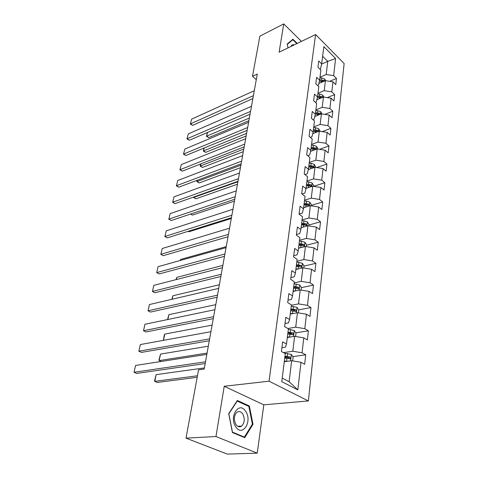 <?xml version="1.0" encoding="UTF-8"?>
<svg xmlns="http://www.w3.org/2000/svg" width="478" height="478" viewBox="0 0 478 478"><rect width="100%" height="100%" fill="white"/><g stroke="black" fill="none" stroke-linecap="round" stroke-linejoin="round"><path stroke-width="0.72" d="M308.37 400.94L344.136 63.538L315.6 34.535L269.06 381.181L308.37 400.94L263.802 404.818L224.23 386.272L215.972 436.534L257.248 453.156L263.802 404.818M257.248 453.156L227.301 454.1L186.008 438.135L215.972 436.534M319.955 69.196L320.487 68.963L321.664 63.879L318.73 60.993L317.93 67.225L320.887 70.105L319.621 80.196L316.633 77.334L315.809 83.746L318.814 86.596L317.512 96.98L314.47 94.148L313.628 100.744L316.687 103.565L315.343 114.254L312.254 111.458L311.381 118.251L314.494 121.036L313.108 132.042L309.959 129.281L309.063 136.278L312.236 139.026L310.808 150.367L307.605 147.642L306.679 154.854L309.905 157.561L308.441 169.248L305.173 166.571L304.217 174.004L307.509 176.669L305.998 188.72L302.67 186.085L301.684 193.757L305.036 196.368L303.476 208.802L300.082 206.221L299.067 214.138L302.484 216.701L300.871 229.53L297.412 227.002L296.36 235.176L299.849 237.68L298.182 250.932L294.657 248.464L293.57 256.913L297.131 259.351L295.41 273.046L291.807 270.644L290.69 279.373L294.317 281.745L292.542 295.9L288.861 293.57L287.702 302.598L291.413 304.898L289.572 319.537L285.82 317.29L284.619 326.629L288.407 328.846L286.501 343.999L282.665 341.836L281.423 351.503L285.294 353.636L281.775 381.659L297.836 389.857L289.142 381.707L291.67 360.729L284.279 361.715M321.664 63.879L323.833 46.617L335.598 58.507L333.638 75.661L336.458 78.428L329.665 81.332M297.836 389.857L300.985 362.264L304.653 364.284L305.705 354.825L302.066 352.776L303.763 337.844L307.36 339.948L308.376 330.8L304.809 328.667L306.458 314.225L309.977 316.412L310.963 307.563L307.468 305.352L309.057 291.383L312.51 293.641L313.466 285.079L310.037 282.797L311.578 269.275L314.966 271.6L315.886 263.306L312.528 260.958L314.016 247.861L317.338 250.251L318.234 242.215L314.936 239.807L316.382 227.122L319.639 229.565L320.505 221.774L317.273 219.312L318.671 207.01L321.873 209.507L322.716 201.955L319.537 199.44L320.893 187.507L324.036 190.053L324.855 182.727L321.73 180.164L323.05 168.591L326.139 171.178L326.928 164.068L323.863 161.462L325.142 150.223L328.177 152.852L328.942 145.945L325.93 143.298L327.179 132.388L330.155 135.053L330.901 128.343L327.944 125.66L329.151 115.055L332.079 117.755L332.808 111.237L329.898 108.524L331.069 98.217L333.949 100.948L334.654 94.602L331.792 91.86L332.939 81.84L335.771 84.6L336.458 78.428M186.008 438.135L198.555 369.841L204.196 369.064L257.295 74.03L252.498 76.295L256.286 79.635M319.621 80.196L318.438 85.198L317.685 85.52M318.838 83.501L325.422 80.674L324.215 90.683L317.972 93.3M332.939 81.84L325.422 80.674M331.792 91.86L324.215 90.683M317.512 96.98L316.334 101.898L315.325 102.31M316.848 99.753L323.451 97.028L322.208 107.323L315.892 109.862M331.069 98.217L323.451 97.028M329.898 108.524L322.208 107.323M315.343 114.254L314.171 119.082L312.875 119.59M314.805 116.465L321.419 113.848L320.146 124.441L313.753 126.897M329.151 115.055L321.419 113.848M327.944 125.66L320.146 124.441M313.108 132.042L311.943 136.768L310.324 137.371M312.708 133.661L319.334 131.157L318.025 142.056L311.554 144.428M327.179 132.388L319.334 131.157M325.93 143.298L318.025 142.056M310.808 150.367L309.648 154.98L307.665 155.685M310.563 151.353L317.189 148.969L315.839 160.19L309.29 162.472M325.142 150.223L317.189 148.969M323.863 161.462L315.839 160.19M308.441 169.248L307.282 173.741L304.892 174.548M308.358 169.565L314.978 167.312L313.586 178.874L306.96 181.048M323.05 168.591L314.978 167.312M321.73 180.164L313.586 178.874M305.998 188.72L304.844 193.088L301.982 193.99M306.04 188.344L312.702 186.211L311.268 198.125L304.558 200.192M320.893 187.507L312.702 186.211M319.537 199.44L311.268 198.125M303.476 208.802L302.329 213.033L299.085 213.989M303.614 207.709L310.353 205.683L308.878 217.968L302.078 219.922M318.671 207.01L310.353 205.683M317.273 219.312L308.878 217.968M300.871 229.53L299.736 233.611L296.45 234.507M301.104 227.671L307.934 225.765L306.41 238.438L299.527 240.267M316.382 227.122L307.934 225.765M314.936 239.807L306.41 238.438M298.182 250.932L297.059 254.852L293.731 255.682M298.523 248.261L305.436 246.481L303.865 259.56L296.892 261.257M314.016 247.861L305.436 246.481M312.528 260.958L303.865 259.56M295.41 273.046L294.299 276.786L290.923 277.551M295.852 269.502L302.861 267.865L301.236 281.369L294.167 282.916M311.578 269.275L302.861 267.865M310.037 282.797L301.236 281.369M292.542 295.9L291.443 299.449L288.019 300.142M293.098 291.437L300.202 289.943L298.517 303.894L291.359 305.293M309.057 291.383L300.202 289.943M307.468 305.352L298.517 303.894M289.572 319.537L288.491 322.883L285.019 323.498M290.254 314.094L297.453 312.755L295.715 327.173L287.84 328.517M306.458 314.225L297.453 312.755M304.809 328.667L295.715 327.173M286.501 343.999L285.432 347.124L281.918 347.649M287.32 337.51L294.609 336.339L292.811 351.252L283.418 352.603M303.763 337.844L294.609 336.339M302.066 352.776L292.811 351.252M300.985 362.264L291.67 360.729M301.457 41.383L283.753 23.9L259.871 36.167L252.498 76.295M283.753 23.9L279.104 52.216L315.6 34.535M224.23 386.272L269.06 381.181M282.217 378.134L289.142 381.707M321.616 64.112L327.747 61.351L322.626 56.255M319.997 77.191L326.163 74.502L327.747 61.351L335.598 58.507M333.638 75.661L326.163 74.502M305.705 354.825L292.805 356.606M284.882 356.887L288.186 357.251L284.78 357.711M308.376 330.8L295.798 332.861M291.652 333.542L288.515 334.056M310.963 307.563L298.684 309.881M294.699 310.634L293.199 310.915M313.466 285.079L301.457 287.631M297.537 288.467L297.125 288.557M315.886 263.306L304.038 266.103M318.234 242.215L306.535 245.238M320.505 221.774L308.961 225.007M322.716 201.955L311.309 205.379M324.855 182.727L313.592 186.33M326.928 164.068L316.609 167.569M328.942 145.945L319.489 149.333M330.901 128.343L322.22 131.605M332.808 111.237L324.819 114.379M334.654 94.602L327.299 97.626M253.005 424.261L249.343 405.983L237.351 400.486L228.699 413.625L232.422 432.548L244.742 437.669L253.005 424.261L252.276 424.309M297.238 43.426L292.936 39.214L287.188 44.072L288.025 47.89M248.154 406.091L249.343 405.983M205.504 361.816L134.025 372.278L136.672 373.432L205.193 363.549M206.837 354.389L135.585 365.449L134.025 372.278L135.585 365.449M292.679 360.896L293.134 357.096L291.311 354.425L284.362 353.123M197.468 375.774L154.752 381.342L156.181 374.632L204.405 367.929M287.141 361.332L284.362 361.051M156.181 374.632L154.525 380.823L154.752 381.342L157.28 382.448L197.181 377.315M284.739 358.064L290.391 358.823L290.032 357L284.972 356.182M290.032 357L288.186 357.251L288.981 358.064M245.674 411.379C239.221 400.636 228.615 416.685 235.803 426.866C242.579 437.543 252.671 421.13 245.674 411.379M242.699 413.894C240.912 411.456 238.964 410.931 236.861 412.317C233.879 415.645 233.569 419.696 235.935 424.476C237.721 426.884 239.651 427.404 241.719 426.047C244.724 422.713 245.047 418.662 242.699 413.894M244.378 437.101L232.445 432.13L228.843 413.817L237.225 401.084L248.847 406.408L252.39 424.111L244.378 437.101L243.481 437.149M287.266 44.424L292.829 39.722L296.826 43.629M291.658 40.295L292.829 39.722M294.227 44.884C292.697 44.43 291.604 44.962 290.941 46.48M209.627 338.89L138.829 351.193L141.422 352.394L209.292 340.748M210.923 331.696L140.341 344.56L138.829 351.193L140.341 344.56M213.624 316.675L143.496 330.704L146.035 331.947L213.272 318.659M214.879 309.702L144.959 324.263L143.496 330.704L144.959 324.263M295.601 336.5L296.002 333.166L294.215 330.501L288.348 329.3M207.076 353.093L159.156 360.603L160.536 354.079L208.312 346.197M289.847 337.104L287.398 336.876M160.536 354.079L158.917 360.155L161.074 361.493M287.756 333.991L293.337 334.731L292.966 332.963L287.989 332.168M287.893 332.921L291.144 333.262L292.966 332.963M298.427 312.917L298.774 310.019L297.017 307.36L291.251 306.165M163.452 340.348L164.779 334.104L212.113 325.106M292.488 313.682L290.331 313.496M290.684 310.7L296.181 311.429L295.798 309.72L290.905 308.943M290.803 309.738L294 310.061L295.798 309.72M163.38 340.36L164.127 335.634L164.779 334.104M217.502 295.147L148.031 310.796L150.522 312.074L217.126 297.238M218.721 288.383L149.453 304.534L148.031 310.796L149.453 304.534M221.26 274.27L152.434 291.443L154.884 292.757L220.866 276.463M222.437 267.71L153.826 285.348L152.434 291.443L153.826 285.348M224.905 254.009L156.724 272.615L159.126 273.96L224.493 256.298M226.052 247.646L158.075 266.688L156.724 272.615L158.075 266.688M301.164 290.098L301.457 287.613L299.736 284.966L294.06 283.777M167.88 319.489L168.901 314.673L215.793 304.629M295.081 291.024L293.169 290.875M293.51 288.168L298.929 288.885L298.541 287.224L293.725 286.465M293.617 287.308L296.772 287.601L298.541 287.224M167.539 319.561L168.901 314.673M303.805 268.015L304.056 265.917L302.365 263.276L296.784 262.099M172.176 299.234L172.911 295.762L219.378 284.733M297.621 269.09L295.918 268.971M296.252 266.348L301.594 267.059L301.2 265.439L296.456 264.698M296.348 265.583L299.449 265.858L301.2 265.439M171.841 299.312L172.911 295.762M306.368 246.63L306.577 244.897L304.916 242.268L301.499 241.223L299.419 241.091M176.352 279.558L176.818 277.36L222.856 265.404M300.106 247.855L298.583 247.753M298.905 245.214L304.169 245.913L303.775 244.342L299.103 243.619M298.989 244.533L302.042 244.79L303.775 244.342M176.018 279.642L176.818 277.36M228.442 234.351L160.895 254.296L163.255 255.676L228.018 236.73M229.554 228.167L162.209 248.524L160.895 254.296L162.209 248.524M163.255 255.676L160.668 254.177M308.854 225.915L309.015 224.523L307.384 221.9L304.02 220.854L301.976 220.734M180.409 260.432L180.618 259.446L226.237 246.612M302.532 227.271L301.164 227.193M301.475 224.732L306.667 225.419L306.267 223.889L301.672 223.178M301.552 224.128L304.564 224.367L306.267 223.889M180.618 259.446L180.188 260.492M231.878 215.255L164.958 236.461L167.27 237.871L231.436 217.717M232.959 209.256L166.236 230.85L164.958 236.461L166.236 230.85M167.27 237.871L164.719 236.401M311.256 205.827L311.387 204.763L309.78 202.152L306.47 201.095L304.456 200.993M304.904 207.321L303.667 207.255M303.966 204.865L309.087 205.546L308.686 204.058L304.157 203.365M304.032 204.345L307.001 204.566L308.686 204.058M235.218 196.709L168.913 219.097L171.184 220.537L234.764 199.248M236.269 190.877L170.156 213.63L168.913 219.097L170.156 213.63M171.184 220.537L168.662 219.085M313.592 186.348L313.682 185.589L312.104 182.99L308.848 181.927L306.858 181.837M307.217 187.968L306.099 187.914M188.218 231.292L188.965 231.764L231.292 218.512M306.386 185.595L311.441 186.271L311.035 184.819L306.571 184.138M306.446 185.147L309.368 185.356L311.035 184.819M188.141 231.316L188.965 231.764M238.462 178.682L172.761 202.188L174.996 203.652L237.99 181.293M239.484 173.012L173.974 196.858L172.761 202.188L173.974 196.858M174.996 203.652L172.51 202.224M315.856 167.449L314.363 164.39L311.154 163.327L309.194 163.243M309.469 169.188L308.453 169.14M190.788 213.977L192.479 215.082L234.423 201.124M308.734 166.894L313.717 167.557L313.311 166.141L308.913 165.478M308.782 166.517L311.668 166.708L313.311 166.141M192.479 215.082L190.585 214.042M241.617 161.158L176.513 185.709L178.712 187.197L241.133 163.834M242.609 155.643L177.696 180.517L176.513 185.709L177.696 180.517M178.712 187.197L176.251 185.787M318.055 149.106L316.55 146.328L313.395 145.258L311.459 145.187M311.668 150.952L310.67 150.917M237.913 181.748L193.787 197.384L195.896 198.812L237.47 184.191M311.017 148.736L315.928 149.393L315.522 148.013L311.19 147.361M311.053 148.419L313.897 148.598L315.522 148.013M193.883 196.948L193.787 197.384L193.56 197.061M195.896 198.812L193.482 197.432M244.682 144.111L180.176 169.648L182.333 171.154L244.192 146.854M245.65 138.745L181.323 164.581L179.901 169.768L181.323 164.581M182.333 171.154L179.901 169.768M320.146 131.283L318.677 128.779L315.57 127.71L313.664 127.65M313.813 133.243L312.821 133.213M240.888 165.197L197.157 181.497L199.236 182.943L240.44 167.7M318.175 131.593L317.667 130.398L313.395 129.759M313.263 130.841L316.066 131.002L317.667 130.398M313.227 131.091L317.649 131.791M197.438 180.188L197.157 181.497L196.852 181.586L197.121 180.308M199.236 182.943L196.852 181.586M247.67 127.524L183.737 153.982L185.864 155.511L247.168 130.327M248.608 122.302L184.867 149.046L183.462 154.149L184.867 149.046M185.864 155.511L183.462 154.149M322.035 113.943L320.75 111.727L317.685 110.651L315.803 110.603M315.898 116.034L314.918 116.005M243.792 149.076L200.449 165.997L202.493 167.461L243.332 151.634M320.296 114.296L319.758 113.28L315.546 112.653M315.408 113.758L318.169 113.907L319.758 113.28M315.384 113.949L319.591 114.571M200.903 163.858L200.449 165.997L200.133 166.123L200.587 163.984M202.493 167.461L200.133 166.123M250.574 111.38L187.221 138.71L189.306 140.257L250.06 114.236M251.488 106.295L188.314 133.894L186.94 138.913L188.314 133.894M189.306 140.257L186.94 138.913M323.881 97.094L322.758 95.14L319.74 94.07L317.882 94.029M317.936 99.305L316.962 99.281M246.618 133.362L203.658 150.869L205.665 152.357L246.146 135.973M322.315 97.494L321.79 96.634L317.631 96.018M317.47 97.148L320.218 97.285L321.79 96.634M317.44 97.285L321.503 97.835M204.279 147.947L203.335 151.036L203.969 148.072M205.665 152.357L203.335 151.036M253.406 95.66L190.614 123.808L192.67 125.367L252.88 98.564M254.296 90.706L191.684 119.106L190.328 124.047L191.684 119.106M192.67 125.367L190.328 124.047M325.679 80.71L324.717 79.013L321.736 77.938L319.907 77.908M319.919 83.035L318.951 83.017M249.379 118.042L206.789 136.111L208.767 137.61L248.895 120.707M324.263 81.17L323.761 80.447L319.663 79.844M319.429 80.985L322.214 81.117L323.761 80.447M319.412 81.075L323.367 81.553M207.571 132.436L206.466 136.314L207.362 132.52M208.767 137.61L206.466 136.314M290.582 360.878L291.359 354.491M287.218 356.403L287.589 353.427M286.615 361.272L286.985 358.285M293.54 336.512L294.257 330.567M290.2 332.365L290.552 329.497M289.614 337.08L289.973 334.188M296.396 312.953L297.065 307.426M293.08 309.123L293.426 306.344M292.518 313.676L292.865 310.885M299.156 290.164L299.778 285.031M295.87 286.627L296.205 283.938M295.332 290.971L295.655 288.336M301.833 268.104L302.407 263.342M298.571 264.848L298.893 262.243M298.057 268.989L298.362 266.497M304.42 246.744L304.958 242.334M301.182 243.75L301.499 241.223M300.692 247.7L300.985 245.351M306.93 226.046L307.426 221.965M303.721 223.298L304.02 220.854M303.249 227.074L303.524 224.851M309.362 205.982L309.822 202.218M306.177 203.473L306.47 201.095M305.729 207.07L305.992 204.972M311.722 186.522L312.146 183.056M308.561 184.233L308.848 181.927M308.137 187.675L308.382 185.691M314.01 167.641L314.399 164.456M310.873 165.561L311.154 163.327M310.467 168.848L310.7 166.977M316.233 149.309L316.591 146.393M313.126 147.433L313.395 145.258M312.731 150.57L312.953 148.807M318.396 131.51L318.718 128.845M315.307 129.819L315.57 127.71M314.936 132.818L315.139 131.157M320.493 114.218L320.786 111.786M317.428 112.706L317.685 110.651M317.075 115.568L317.267 114.003M322.531 97.41L322.793 95.206M319.489 96.066L319.74 94.07M319.149 98.803L319.334 97.327M324.508 81.063L324.753 79.079M321.497 79.88L321.736 77.938M321.174 82.497L321.347 81.111M289.853 358.894L290.391 358.823M237.793 426.298L241.719 426.047M292.835 334.815L293.337 334.731M295.715 311.519L296.181 311.435M298.505 288.975L298.929 288.885M301.2 267.148L301.594 267.059M303.811 246.003L304.169 245.913M306.338 225.508L306.667 225.419M308.782 205.636L309.087 205.546"/></g></svg>
